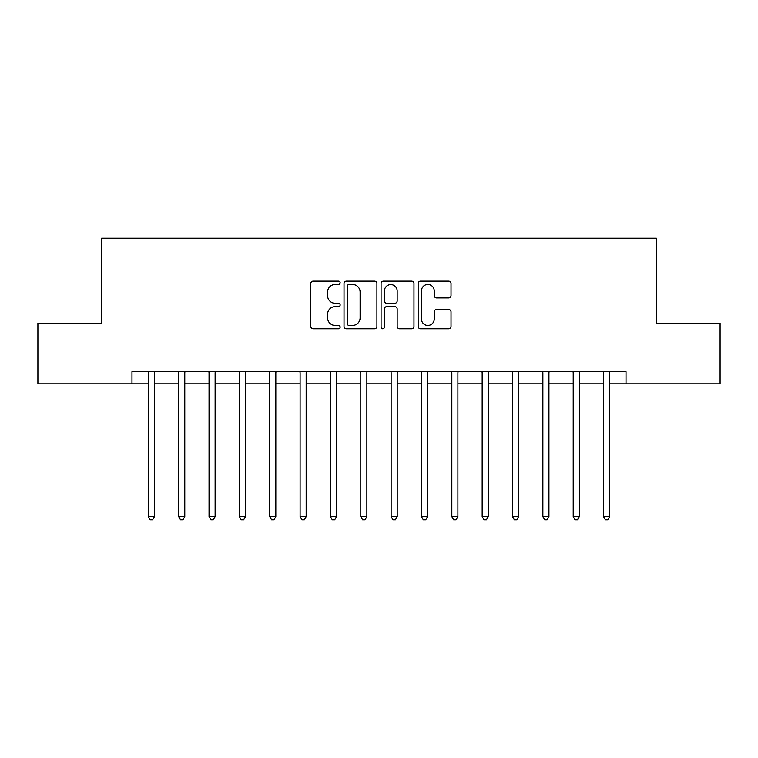 <?xml version="1.0" encoding="UTF-8"?>
<svg xmlns="http://www.w3.org/2000/svg" width="758" height="758" viewBox="0 0 758 758"><rect width="100%" height="100%" fill="white"/><g stroke="black" fill="none" stroke-linecap="round" stroke-linejoin="round"><path stroke-width="1.14" d="M340.152 282.791A1.668 1.668 0 0 0 338.485 281.123L313.168 281.123A2.388 2.388 0 0 0 310.789 283.511L310.789 326.404A2.388 2.388 0 0 0 313.168 328.783L338.485 328.783A1.668 1.668 0 0 0 340.152 327.115A1.668 1.668 0 0 0 338.485 325.447L335.216 325.447A7.627 7.627 0 0 1 327.589 317.82L327.589 314.248A7.627 7.627 0 0 1 335.216 306.62L338.485 306.62A1.668 1.668 0 0 0 340.152 304.953A1.668 1.668 0 0 0 338.485 303.285L335.216 303.285A7.627 7.627 0 0 1 327.589 295.658L327.589 292.086A7.627 7.627 0 0 1 335.216 284.458L338.485 284.458A1.668 1.668 0 0 0 340.152 282.791M448.641 297.922A2.388 2.388 0 0 0 451.029 295.544L451.029 283.511A2.388 2.388 0 0 0 448.641 281.123L420.519 281.123A2.388 2.388 0 0 0 418.141 283.511L418.141 326.404A2.388 2.388 0 0 0 420.519 328.783L448.641 328.783A2.388 2.388 0 0 0 451.029 326.404L451.029 311.86A2.388 2.388 0 0 0 448.641 309.482L436.608 309.482A2.388 2.388 0 0 0 434.23 311.86L434.23 319.071A6.377 6.377 0 0 1 427.853 325.447A6.377 6.377 0 0 1 421.476 319.071L421.476 290.835A6.377 6.377 0 0 1 427.853 284.458A6.377 6.377 0 0 1 434.23 290.835L434.23 295.544A2.388 2.388 0 0 0 436.608 297.922L448.641 297.922M131.977 383.851L37.9 383.851L37.9 323.164L101.629 323.164L101.629 238.192L656.371 238.192L656.371 323.164L720.1 323.164L720.1 383.851L626.023 383.851L626.023 371.714L131.977 371.714L131.977 383.851L148.36 383.851M376.916 283.511A2.388 2.388 0 0 0 374.528 281.123L346.415 281.123A2.388 2.388 0 0 0 344.028 283.511L344.028 326.404A2.388 2.388 0 0 0 346.415 328.783L374.528 328.783A2.388 2.388 0 0 0 376.916 326.404L376.916 283.511M383.472 281.123L411.585 281.123A2.388 2.388 0 0 1 413.972 283.511L413.972 326.404A2.388 2.388 0 0 1 411.585 328.783L399.551 328.783A2.388 2.388 0 0 1 397.173 326.404L397.173 309.008A2.388 2.388 0 0 0 394.785 306.62L386.807 306.62A2.388 2.388 0 0 0 384.42 309.008L384.42 327.115A1.668 1.668 0 0 1 382.752 328.783A1.668 1.668 0 0 1 381.084 327.115L381.084 283.511A2.388 2.388 0 0 1 383.472 281.123M154.433 383.851L178.708 383.851M184.781 383.851L209.056 383.851M215.13 383.851L239.405 383.851M245.469 383.851L269.753 383.851M275.817 383.851L300.102 383.851M306.166 383.851L330.441 383.851M336.514 383.851L360.789 383.851M366.863 383.851L391.137 383.851M397.211 383.851L421.486 383.851M427.559 383.851L451.834 383.851M457.898 383.851L482.183 383.851M488.247 383.851L512.531 383.851M518.595 383.851L542.87 383.851M548.944 383.851L573.219 383.851M579.292 383.851L603.567 383.851M609.64 383.851L626.023 383.851M349.031 284.458A1.668 1.668 0 0 0 347.363 286.126L347.363 323.78A1.668 1.668 0 0 0 349.031 325.447L352.489 325.447A7.627 7.627 0 0 0 360.116 317.82L360.116 292.086A7.627 7.627 0 0 0 352.489 284.458L349.031 284.458M397.173 290.949A6.377 6.377 0 0 0 390.796 284.582A6.377 6.377 0 0 0 384.42 290.949L384.42 300.898A2.388 2.388 0 0 0 386.807 303.285L394.785 303.285A2.388 2.388 0 0 0 397.173 300.898L397.173 290.949M154.736 371.714L154.604 372.026A2.426 2.426 0 0 0 154.433 372.927L154.433 516.653L148.36 516.653L148.36 372.927A2.426 2.426 0 0 0 148.189 372.026L148.066 371.714M154.433 516.653L152.614 519.808L150.188 519.808L148.36 516.653M185.075 371.714L184.952 372.026A2.426 2.426 0 0 0 184.781 372.927L184.781 516.653L178.708 516.653L178.708 372.927A2.426 2.426 0 0 0 178.537 372.026L178.414 371.714M184.781 516.653L182.962 519.808L180.527 519.808L178.708 516.653M215.424 371.714L215.3 372.026A2.426 2.426 0 0 0 215.13 372.927L215.13 516.653L209.056 516.653L209.056 372.927A2.426 2.426 0 0 0 208.886 372.026L208.753 371.714M215.13 516.653L213.301 519.808L210.876 519.808L209.056 516.653M245.772 371.714L245.649 372.026A2.426 2.426 0 0 0 245.469 372.927L245.469 516.653L239.405 516.653L239.405 372.927A2.426 2.426 0 0 0 239.225 372.026L239.102 371.714M245.469 516.653L243.65 519.808L241.224 519.808L239.405 516.653M276.12 371.714L275.997 372.026A2.426 2.426 0 0 0 275.817 372.927L275.817 516.653L269.753 516.653L269.753 372.927A2.426 2.426 0 0 0 269.573 372.026L269.45 371.714M275.817 516.653L273.998 519.808L271.572 519.808L269.753 516.653M306.469 371.714L306.346 372.026A2.426 2.426 0 0 0 306.166 372.927L306.166 516.653L300.102 516.653L300.102 372.927A2.426 2.426 0 0 0 299.922 372.026L299.798 371.714M306.166 516.653L304.346 519.808L301.921 519.808L300.102 516.653M336.817 371.714L336.694 372.026A2.426 2.426 0 0 0 336.514 372.927L336.514 516.653L330.441 516.653L330.441 372.927A2.426 2.426 0 0 0 330.27 372.026L330.147 371.714M336.514 516.653L334.695 519.808L332.269 519.808L330.441 516.653M367.156 371.714L367.033 372.026A2.426 2.426 0 0 0 366.863 372.927L366.863 516.653L360.789 516.653L360.789 372.927A2.426 2.426 0 0 0 360.619 372.026L360.495 371.714M366.863 516.653L365.043 519.808L362.608 519.808L360.789 516.653M397.505 371.714L397.381 372.026A2.426 2.426 0 0 0 397.211 372.927L397.211 516.653L391.137 516.653L391.137 372.927A2.426 2.426 0 0 0 390.967 372.026L390.844 371.714M397.211 516.653L395.392 519.808L392.957 519.808L391.137 516.653M427.853 371.714L427.73 372.026A2.426 2.426 0 0 0 427.559 372.927L427.559 516.653L421.486 516.653L421.486 372.927A2.426 2.426 0 0 0 421.306 372.026L421.183 371.714M427.559 516.653L425.731 519.808L423.305 519.808L421.486 516.653M458.202 371.714L458.078 372.026A2.426 2.426 0 0 0 457.898 372.927L457.898 516.653L451.834 516.653L451.834 372.927A2.426 2.426 0 0 0 451.654 372.026L451.531 371.714M457.898 516.653L456.079 519.808L453.654 519.808L451.834 516.653M488.55 371.714L488.427 372.026A2.426 2.426 0 0 0 488.247 372.927L488.247 516.653L482.183 516.653L482.183 372.927A2.426 2.426 0 0 0 482.003 372.026L481.88 371.714M488.247 516.653L486.428 519.808L484.002 519.808L482.183 516.653M518.898 371.714L518.775 372.026A2.426 2.426 0 0 0 518.595 372.927L518.595 516.653L512.531 516.653L512.531 372.927A2.426 2.426 0 0 0 512.351 372.026L512.228 371.714M518.595 516.653L516.776 519.808L514.35 519.808L512.531 516.653M549.247 371.714L549.114 372.026A2.426 2.426 0 0 0 548.944 372.927L548.944 516.653L542.87 516.653L542.87 372.927A2.426 2.426 0 0 0 542.7 372.026L542.576 371.714M548.944 516.653L547.124 519.808L544.699 519.808L542.87 516.653M579.586 371.714L579.463 372.026A2.426 2.426 0 0 0 579.292 372.927L579.292 516.653L573.219 516.653L573.219 372.927A2.426 2.426 0 0 0 573.048 372.026L572.925 371.714M579.292 516.653L577.473 519.808L575.038 519.808L573.219 516.653M609.934 371.714L609.811 372.026A2.426 2.426 0 0 0 609.64 372.927L609.64 516.653L603.567 516.653L603.567 372.927A2.426 2.426 0 0 0 603.396 372.026L603.264 371.714M609.64 516.653L607.812 519.808L605.386 519.808L603.567 516.653"/></g></svg>
